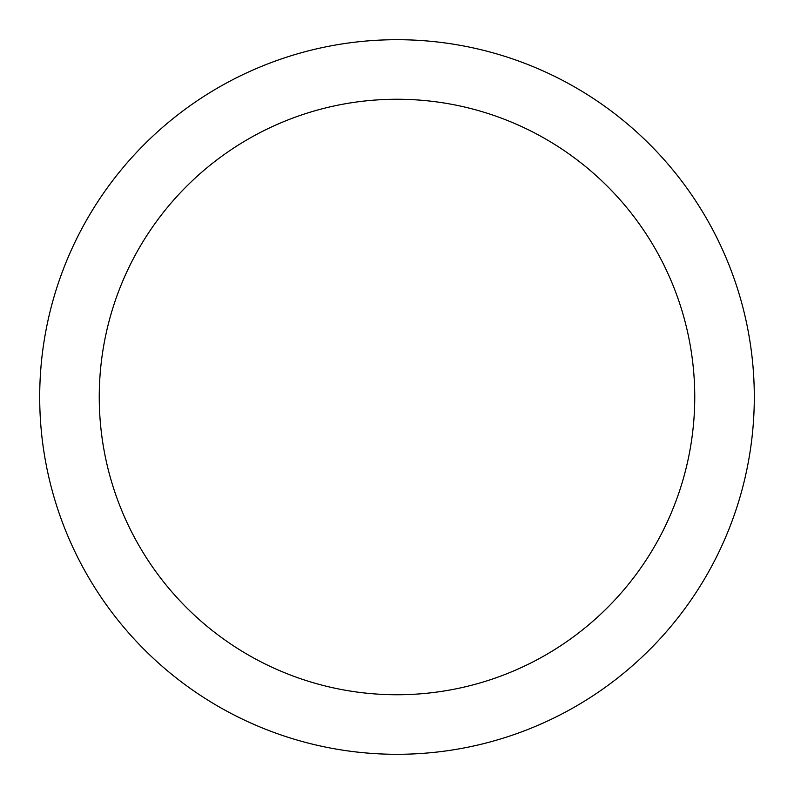 <?xml version="1.0" encoding="UTF-8"?>
<svg xmlns="http://www.w3.org/2000/svg" width="794" height="794" viewBox="0 0 794 794"><rect width="100%" height="100%" fill="white"/><g stroke="black" fill="none" stroke-linecap="round" stroke-linejoin="round"><path stroke-width="1.19" d="M397 39.7A357.3 357.3 0 0 1 754.3 397A357.3 357.3 0 0 1 397 754.3A357.3 357.3 0 0 1 39.7 397A357.3 357.3 0 0 1 397 39.7M397 694.75A297.75 297.75 0 0 1 99.25 397A297.75 297.75 0 0 1 397 99.25A297.75 297.75 0 0 1 694.75 397A297.75 297.75 0 0 1 397 694.75"/></g></svg>
